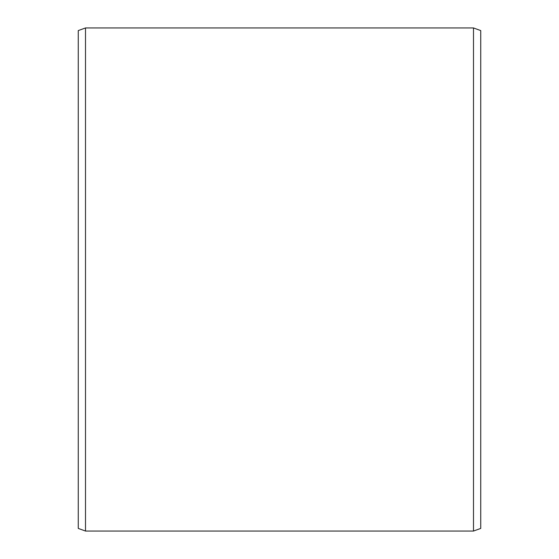 <?xml version="1.0" encoding="UTF-8"?>
<svg xmlns="http://www.w3.org/2000/svg" width="559" height="559" viewBox="0 0 559 559"><rect width="100%" height="100%" fill="white"/><g stroke="black" fill="none" stroke-linecap="round" stroke-linejoin="round"><path stroke-width="0.84" d="M480.74 30.584L480.74 528.416L473.494 531.05L473.494 27.95L480.74 30.584M85.506 531.05L78.26 528.416L78.26 30.584L85.506 27.95L85.506 531.05L473.494 531.05M85.506 27.95L473.494 27.95"/></g></svg>
